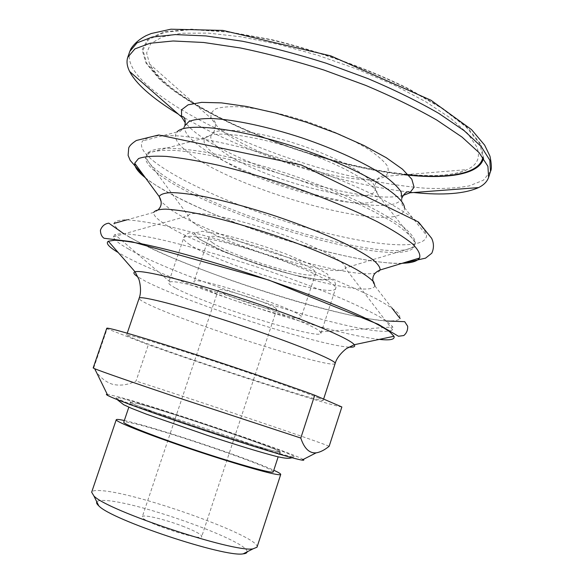 <?xml version="1.0" encoding="UTF-8"?>
<svg xmlns="http://www.w3.org/2000/svg" width="583" height="583" viewBox="0 0 583 583"><rect width="100%" height="100%" fill="white"/><g stroke="black" fill="none" stroke-linecap="round" stroke-linejoin="round"><path stroke-width="0.44" stroke-dasharray="2.92 2.19" d="M93.688 368.004L107.134 328.725L148.337 344.764L136.036 381.049C127.808 384.999 119.96 386.07 112.49 384.255C105.188 381.945 98.921 376.531 93.688 368.004L93.163 367.968M341.864 406.97C328.229 405.192 212.569 367.815 148.337 344.764M329.162 446.265C316.649 440.872 201.186 401.971 136.036 381.049M107.134 328.725L106.755 328.287M319.076 398.196C306.694 392.804 258.378 375.787 209.982 359.922C161.527 344.028 126.351 333.644 126.606 335.014C126.613 335.48 130.082 337.069 137.012 339.78C177.975 355.987 322.851 403.312 323.179 400.404L319.076 398.196M303.175 459.477C293.264 452.889 158.51 407.364 117.686 396.651L107.236 394.297M247.09 551.853C249.079 541.592 138.863 501.978 105.64 500.527C100.633 500.192 97.689 500.637 96.807 501.861M184.126 526.748C166.213 519.679 142.667 513.944 142.325 516.713C138.9 520.918 201.973 541.891 201.747 536.484C201.565 534.582 195.691 531.332 184.126 526.748M257.008 547.204C261.483 537.154 138.951 493.05 101.69 490.689C95.627 490.172 92.282 490.675 91.655 492.198M124.317 420.511L125.374 420.744C154.772 427.157 248.081 458.26 273.791 470.233M125.797 399.457C118.021 397.395 114.851 396.899 116.294 397.985C119.595 400.514 158.248 414.666 204.188 429.941C250.122 445.23 289.554 457.05 293.715 456.999C305.536 457.553 165.608 409.798 125.797 399.457M275.176 307.802L276.75 309.376C275.642 310.331 269.208 309.114 257.453 305.725C239.263 300.471 217.167 291.624 218.312 289.94C217.386 286.486 266.569 301.899 275.176 307.802M273.252 471.887C275.781 468.382 163.553 429.78 131.838 423.039C126.737 421.903 124.041 421.611 123.764 422.158M275.737 451.388C264.871 448.903 227.756 437.352 191.778 425.16C155.748 412.968 129.747 403.174 130.497 402.277C130.701 401.949 133.318 402.445 138.353 403.779C169.58 411.817 281.808 449.93 279.767 451.934L275.737 451.388M137.661 403.538C167.94 411.35 274.812 447.482 280.248 451.832C284.963 454.784 249.305 444.377 204.363 429.416C159.414 414.477 124.631 401.447 130.169 401.906L137.661 403.538M158.525 174.055C149.911 167.598 145.59 162.205 145.575 157.876L148.993 153.052C154.386 150.844 163.153 149.955 175.286 150.392C189.278 151.66 205.879 154.349 225.082 158.467C245.392 163.364 266.54 169.34 288.527 176.409C310.367 183.922 330.889 191.8 350.077 200.049C367.924 208.255 382.827 216.045 394.786 223.406C404.762 230.329 411.248 236.29 414.243 241.296L414.098 247.199C397.424 269.893 210.456 214.61 158.525 174.055M194.613 223.544C189.876 220.221 187.762 217.641 188.28 215.797L188.28 215.79C189.511 209.698 227.093 215.885 270.57 230.387C314.069 244.816 347.876 262.379 345.209 267.991L345.209 268.005C342.381 280.547 223.391 244.896 194.613 223.544M216.767 146.581C211.651 141.873 209.814 138.018 211.243 135.016L211.294 134.928C215.28 126.241 254.909 129.98 299.072 144.722C343.263 159.37 377.237 180.118 375.226 189.46L375.212 189.555C372.923 210.58 245.603 175.075 216.767 146.581M414.068 192.565C341.594 185.416 240.641 151.835 178.325 114.144M198.264 285.379C195.203 283.637 193.767 282.391 193.971 281.64C192.281 274.105 307.073 312.291 301.207 317.32C300.923 322.982 217.853 297.06 198.264 285.379M379.322 339.386C328.178 334.197 175.162 283.87 123.319 255.434L118.196 252.526M129.608 237.084C119.5 231.181 114.29 226.634 113.984 223.435C114.866 221.03 119.282 219.82 127.232 219.813C137.282 220.571 150.654 222.691 167.357 226.182C194.467 232.362 228.04 241.865 262.948 253.314C286.129 261.199 308.013 269.193 328.586 277.297C347.774 285.225 363.938 292.52 377.055 299.181C388.11 305.295 395.536 310.345 399.311 314.317L400.12 318.624C386.405 333.542 188.535 272.545 129.608 237.084M402.27 263.261C347.322 265.221 197.462 216.096 149.008 180.533L145.422 177.822M155.231 162.395C143.352 153.285 139.155 146.136 142.638 140.94C146.042 137.967 152.462 136.094 161.914 135.336L180.125 135.97C208.743 138.761 250.406 148.352 293.191 162.387C325.766 173.515 354.362 185.212 378.986 197.484C393.751 205.34 405.593 212.627 414.513 219.361C421.626 225.636 425.648 230.985 426.588 235.401C426.115 251.033 372.092 245.939 311.555 229.148C250.828 212.343 184.782 184.804 155.231 162.395M159.246 172.262C148.505 164.166 144.533 157.825 147.324 153.234C150.297 150.472 156.186 148.767 164.989 148.126C175.461 148.162 188.506 149.43 204.13 151.937C229.753 156.725 258.131 164.166 289.248 174.251C320.205 184.818 347.381 195.859 370.766 207.373C384.773 214.726 395.981 221.518 404.391 227.764C411.059 233.55 414.753 238.447 415.475 242.441C412.83 272.006 212.97 214.814 159.246 172.262M175.366 287.987C170.593 285.43 168.327 283.644 168.574 282.624L170.054 281.91C180.555 277.865 314.208 322.326 320.198 331.851L320.956 333.316C319.987 340.436 204.669 304.253 175.366 287.987M128.654 249.094C119.18 243.789 114.079 239.715 113.364 236.873L114.851 234.541L121.526 233.564C128.61 233.819 138.441 235.131 151.004 237.492C178.201 243.082 217.503 253.984 258.247 267.437C289.299 277.909 316.992 288.242 341.332 298.423C356.089 304.843 368.23 310.608 377.748 315.724C385.618 320.366 390.632 324.126 392.774 326.997L392.563 329.752C377.835 341.842 186.05 282.128 128.654 249.094M212.613 242.754C209.661 240.728 208.335 239.168 208.648 238.097C207.934 227.734 322.319 265.782 315.534 273.653C314.485 281.662 231.429 256.513 212.613 242.754M401.898 197.943C393.693 223.602 233.098 178.223 193.454 141.101C186.516 134.979 183.645 129.856 184.847 125.739M403.123 195.422C362.014 205.959 227.749 163.153 190.43 128.173L185.379 122.984M335.152 363.5C333.658 370.059 188.768 323.878 148.964 304.618C142.208 301.433 138.929 299.327 139.118 298.292M349.064 347.125C319.244 345.755 185.379 302.198 145.16 281.05L137.792 276.845M217.058 126.176L211.286 118.546C210.171 114.377 211.804 111.083 216.191 108.678C222.196 106.886 230.759 106.303 241.865 106.915C260.754 108.883 282.391 113.751 306.782 121.534C330.976 129.914 351.221 138.973 367.523 148.716C376.786 154.881 383.286 160.478 387.025 165.506C389.094 170.061 388.431 173.676 385.042 176.343C362.611 190.714 245.326 155.187 217.058 126.176M476.77 146.858L467.595 133.376L450.397 118.036L425.495 101.573L393.889 84.936L357.262 69.166L317.852 55.312L278.208 44.301L240.888 36.787L208.116 33.1L181.583 33.238L162.307 36.926L150.698 43.681L146.624 52.9L149.569 63.955C152.258 68.976 156.477 74.223 162.234 79.711C220.578 136.407 412.465 194.7 467.158 169.609C477.528 164.807 480.727 157.221 476.77 146.858M405.6 174.652C322.895 166.097 204.298 120.965 159.123 78.195L146.814 63.409L142.908 50.189L148.621 39.491L164.741 32.32L191.29 29.595L227.239 31.978L270.344 39.688C316.992 50.794 365.854 68.175 406.409 87.997L441.171 107.84L465.97 126.824L479.816 143.622L482.848 157.308M404.391 174.754C321.379 165.74 203.591 120.732 158.438 78.049L146.005 63.124L142.099 49.788L147.951 39.01L164.37 31.817L191.362 29.15L227.866 31.679L271.569 39.615C318.799 50.998 368.084 68.692 408.705 88.769L443.371 108.802L467.836 127.888L481.164 144.693L483.547 158.284M490.492 171.446L483.38 180.22L469.373 185.868C457.087 188.141 442.468 188.928 425.517 188.229C398.502 186.108 368.937 180.956 336.814 172.765C262.809 153.256 184.33 118.327 147.215 85.147C132.96 72.241 127.152 61.004 129.783 51.45M210.616 151.07C204.32 145.422 202.571 140.999 205.376 137.799C211.95 130.111 252.694 134.724 297.432 149.649C342.192 164.493 377.58 185.205 378.243 195.305C381.836 219.762 242.419 181.692 210.616 151.07M372.901 280.955C372.88 282.055 373.55 283.732 374.913 285.976C368.376 301.79 207.147 253.117 164.063 223.632C156.696 218.8 153.249 215.054 153.723 212.394L127.065 219.806M380.08 270.002C373.069 287.608 211.76 239.453 169.223 208.503L161.163 201.638M401.978 197.965C401.447 203.729 402.263 206.958 404.449 207.672C406.97 238.578 229.097 189.599 185.124 149.991C176.095 142.354 173.384 136.356 176.984 131.998L142.638 140.94M189.992 244.765C185.379 241.777 183.281 239.518 183.703 237.988C184.622 232.872 220.782 239.642 262.831 253.663C304.894 267.626 337.907 283.855 335.582 288.512C333.498 299.057 218.18 263.982 189.992 244.765M199.481 239.168L194.081 233.04L202.257 231.305L223.355 234.694C242.965 239.526 263.676 245.88 285.481 253.765L312.167 265.09L327.624 274.185L329.322 279.264L317.997 279.643L296.667 275.606C278.798 271 260.317 265.272 241.231 258.437L216.41 248.212L199.481 239.168M218.312 289.94L142.325 516.713M276.75 309.376L201.747 536.484M130.497 402.277L128.836 407.174M279.767 451.934L278.164 456.846M280.248 451.832L280.168 453.603L278.565 453.975L247.848 443.022C228.492 436.135 194.627 424.715 166.891 415.978L133.135 405.673C130.315 404.93 128.996 404.165 129.178 403.378L130.169 401.906M116.294 397.985L117.11 399.552M292.119 457.772L293.715 456.999M392.563 329.752L345.209 268.005L414.098 247.199M113.364 236.873L188.28 215.797L145.575 157.876M375.263 189.453C373.2 183.944 379.854 175.928 380.123 176.933C383.308 175.403 384.948 175.206 385.042 176.343L467.158 169.609C443.568 181.758 378.309 174.332 316.037 155.552C253.255 136.743 190.145 106.602 160.959 78.851C155.333 73.371 151.536 68.408 149.569 63.955L211.286 118.546C212.044 117.686 213.232 118.823 214.872 121.964C215.688 121.315 216.213 131.722 211.265 134.899M127.225 333.185L126.606 335.014M323.616 399.056L323.179 400.404M147.324 153.234L205.376 137.799L211.243 135.016M415.475 242.441L378.243 195.305L375.212 189.562M386.347 321.007C369.024 320.016 329.257 311.286 288.126 298.89C269.842 293.366 253.889 288.257 229.549 279.789C208.969 272.385 189.686 264.952 171.694 257.489C154.808 250.136 140.612 243.3 129.105 236.96L123.589 233.594M374.913 285.976L391.827 307.875M158.343 209.581C157.702 210.478 156.157 211.41 153.723 212.394M401.527 263.487C381.333 263.866 340.465 256.36 299.596 244.328C281.385 238.943 265.761 233.921 241.675 225.176C202.891 210.594 168.655 194.379 148.519 180.395L145.881 178.442M404.449 207.672L426.588 235.401M184.767 125.709C181.75 130.643 179.156 132.742 176.984 131.998M320.198 331.851L392.774 326.997M170.054 281.91L114.851 234.541M320.956 333.316L335.582 288.512C336.18 288.089 336.005 286.1 335.065 282.551C333.986 280.576 332.565 279.556 330.809 279.483C328.433 280.153 323.747 280.168 316.766 279.541C306.556 277.916 294.342 275.154 280.124 271.263L258.123 264.427L225.22 252.104L199.262 239.11C190.707 231.968 191.53 232.653 189.818 232.909C188.28 232.289 182.443 237.857 183.703 237.988L168.574 282.624M208.648 238.097L193.971 281.64M315.534 273.653L301.207 317.32"/><path stroke-width="0.87" d="M314.733 395.208L341.864 406.97L329.162 446.265C324.556 450.025 320.205 452.219 316.124 452.853C309.347 453.406 304.231 448.473 300.792 438.052L177.094 397.366C132.997 382.521 101.231 371.444 94.701 368.733L93.163 367.968L106.755 328.287C106.82 327.012 135.62 335.232 181.743 350.033C227.764 364.798 283.834 383.869 314.733 395.208L300.792 438.052M107.236 394.297C105.895 394.188 106.099 394.596 107.84 395.529C114.858 399.34 156.157 414.36 204.072 430.29C251.987 446.235 294.051 458.952 301.95 460.096C303.903 460.402 304.311 460.191 303.175 459.477M96.807 501.861C96.21 502.772 96.858 504.091 98.753 505.811C110.989 519.73 225.031 557.669 243.169 553.85C245.713 553.61 247.024 552.946 247.09 551.853M116.25 419.724L91.655 492.198L93.878 495.929C106.893 510.562 233.805 552.779 252.993 548.858L257.008 547.204L280.729 474.438C280.591 474.868 279.111 474.846 276.306 474.373C264.391 472.427 223.304 460.206 183.47 446.571C143.578 432.929 115.142 421.414 116.25 419.724C116.534 419.148 119.224 419.41 124.317 420.511M273.791 470.233C278.528 472.405 280.838 473.804 280.729 474.438M128.836 407.174L123.764 422.158C122.408 423.812 155.858 436.98 197.273 450.746C238.673 464.527 273.347 474.03 273.252 471.887L278.164 456.846M178.325 114.144C165.127 106.179 154.145 98.279 145.386 90.452C137.974 83.799 132.727 77.488 129.652 71.52C126.985 66.265 126.358 61.514 127.764 57.258L134.935 48.877L150.05 43.259L173.136 40.985L203.62 42.479L240.276 47.944C267.211 53.534 295.085 60.894 323.915 70.026L365.767 85.417C392.403 96.669 416.065 108.205 436.747 120.025L462.049 137.092L479.168 152.739L487.905 166.293L488.627 177.305C487.206 181.553 483.861 184.979 478.577 187.588C464.644 193.84 443.138 195.502 414.068 192.565M118.196 252.526C108.795 246.937 105.501 243.177 108.321 241.238L114.596 240.211C121.563 240.48 131.445 241.85 144.256 244.328C172.087 250.18 212.97 261.636 255.507 275.679C297.979 289.911 337.572 305.23 363.369 317.218C375.109 322.902 383.847 327.726 389.575 331.683L393.991 336.26C395.085 339.51 390.195 340.552 379.322 339.386M145.422 177.822C138.076 171.992 134.505 167.139 134.717 163.247L138.55 158.554C144.351 156.47 153.664 155.756 166.49 156.412C181.255 157.935 198.759 160.923 218.989 165.375C240.385 170.63 262.671 176.992 285.852 184.454C320.439 196.194 352.591 209.348 377.471 221.81C392.563 229.884 404.157 237.179 412.261 243.694C418.237 249.604 420.671 254.377 419.578 258.007C417.413 261.25 411.642 262.999 402.27 263.261M185.379 122.984L181.605 116.906C182.188 115.769 186.436 116.797 184.84 125.739L189.038 121.461C194.234 119.428 201.915 118.444 212.095 118.517C234.33 119.602 267.466 126.598 301.404 137.705C335.232 149.146 365.956 163.386 384.408 175.84C392.599 181.874 398.167 187.267 401.111 192.011L401.898 197.943M129.652 71.52L181.575 116.994L181.502 109.844L188.134 104.809L201.58 102.368L221.445 102.878L246.711 106.492L275.774 113.095L306.534 122.277L336.668 133.354L363.894 145.473L386.289 157.716L402.503 169.208L411.809 179.214L414.098 187.223L409.762 192.9L403.123 195.422M137.792 276.845C133.769 274.185 132.858 272.509 135.067 271.816L138.601 278.776C138.441 277.26 142.587 289.671 139.118 298.292C139.06 294.911 184.33 306.629 239.139 324.877C293.963 343.096 337.229 360.833 335.152 363.5C337.542 354.522 348.299 347.074 347.257 348.189L354.26 344.728C355.608 346.608 353.881 347.41 349.064 347.125M108.321 241.238L135.067 271.816C141.691 269.397 190.728 281.472 247.309 300.311C303.903 319.12 350.405 338.825 354.26 344.728L393.991 336.26M482.848 157.308C479.787 174.091 447.533 179.2 405.6 174.652M483.547 158.284C479.547 174.776 446.665 179.542 404.391 174.754M127.764 57.258L129.783 51.45L137.027 42.865L152.199 37.057L175.337 34.586L205.865 35.92L242.543 41.262C269.484 46.778 297.366 54.102 326.181 63.226L368.004 78.632C394.611 89.928 418.237 101.529 438.875 113.43L464.119 130.65L481.164 146.486L489.837 160.23L490.492 171.446L488.627 177.305M153.723 212.394C155.012 210.376 158.977 209.29 165.601 209.137C173.77 209.574 184.323 211.046 197.258 213.56C218.691 218.202 242.776 224.878 269.506 233.586C304.319 245.29 336.325 258.553 355.79 269.113C364.47 274.141 370.445 278.419 373.725 281.932L374.913 285.976M161.163 201.638L159.159 196.507C160.536 194.256 164.581 192.944 171.285 192.565C179.52 192.776 190.131 194.052 203.103 196.391C224.593 200.778 248.679 207.315 275.358 215.994C301.928 225.031 325.125 234.22 344.961 243.577C356.752 249.48 366.007 254.815 372.726 259.573C377.871 263.895 380.32 267.371 380.08 270.002C374.643 272.319 372.253 275.97 372.901 280.955M176.984 131.998C184.986 122.051 238.33 127.983 298.015 147.893C357.729 167.707 403.997 194.904 404.449 207.672M401.906 197.95C405.987 189.832 410.002 191.552 409.791 192.813L478.577 187.588M301.95 460.096L316.124 452.853M107.84 395.529L94.701 368.733M243.169 553.85L252.993 548.858M98.753 505.811L93.878 495.929M117.11 399.552L123.683 404.719L131.394 408.275L146.275 414.112L207.745 435.501C237.638 445.346 260.499 452.313 276.32 456.409C285.102 458.398 288.097 458.712 292.119 457.772M129.783 51.45L130.993 48.659C134.389 43.536 139.373 39.214 145.954 35.709L151.216 33.523L170.885 29.208L222.859 30.411L330.787 55.888L430.946 100.225L471.501 129.572L484.662 145.16L489.968 156.2C491.607 164.158 491.782 169.238 490.492 171.446M139.118 298.292L127.225 333.185M335.152 363.5L323.616 399.056M123.589 233.594L108.802 223.165C104.794 223.719 102.003 226.058 100.414 230.19C100.502 234.002 101.726 236.691 104.095 238.265L131.685 241.69L268.595 279.993L378.214 324.286L398.466 336.245L403.764 335.553C406.577 333.25 407.881 330.146 407.67 326.247L404.697 321.678L386.347 321.007M127.065 219.806L113.984 223.435M391.827 307.875L400.12 318.624M134.717 163.247L159.159 196.507C162.125 201.623 161.848 205.981 158.343 209.581M380.08 270.002L419.578 258.007M145.881 178.442L130.169 160.332L128.107 155.369L128.712 147.965C129.419 145.852 131.962 143.36 136.342 140.488L158.744 134.979L301.258 164.974L418.426 221.963L431.617 238.265C433.992 243.264 434.043 248.249 431.777 253.219L425.532 258.16L401.527 263.487"/></g></svg>
